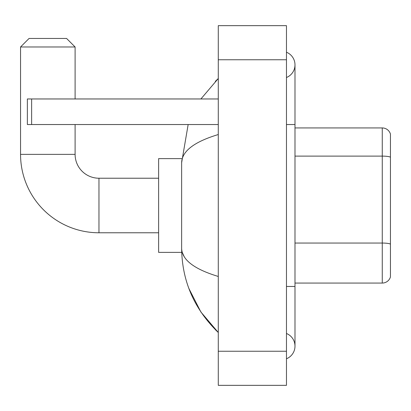 <?xml version="1.0" encoding="UTF-8"?>
<svg xmlns="http://www.w3.org/2000/svg" width="411" height="411" viewBox="0 0 411 411"><rect width="100%" height="100%" fill="white"/><g stroke="black" fill="none" stroke-linecap="round" stroke-linejoin="round"><path stroke-width="0.62" d="M390.45 134.078A8.523 8.523 0 0 0 382.266 127.939A8.523 8.523 0 0 1 390.45 134.078L390.45 276.922A8.523 8.523 0 0 1 382.266 283.061L294.99 283.061M390.45 157.295L390.45 157.177A8.523 1.48 180 0 0 382.266 156.113L382.266 127.939L294.99 127.939M286.467 286.467L294.99 286.467L294.99 64.871A13.635 13.635 0 0 1 286.467 77.509A13.635 13.635 0 0 0 286.467 52.228A13.635 13.635 0 0 1 294.99 64.871A13.635 13.635 0 0 0 286.467 52.228A13.635 13.635 0 0 1 294.99 64.871M286.467 358.772A13.635 13.635 0 0 0 286.467 333.491A13.635 13.635 0 0 1 286.467 358.772A13.635 13.635 0 0 0 294.99 346.129A13.635 13.635 0 0 1 286.467 358.772M218.282 134.541C194.177 141.81 181.96 151.202 181.636 162.715L181.636 248.285C181.909 259.762 194.126 269.148 218.282 276.459M218.282 385.338L286.467 385.338L286.467 25.662L218.282 25.662L218.282 385.338M181.636 162.715L188.156 124.533M200.912 98.964L218.282 78.506L200.912 98.964M188.901 288.527L200.922 312.057L218.282 332.494C194.218 309.129 182.001 281.062 181.636 248.285M184.195 256.639L182.243 252.375M158.625 232.775L98.964 232.775A78.414 78.414 0 0 1 20.55 154.361L20.55 46.972L29.073 38.449L66.577 38.449L75.1 46.972L20.55 46.972M98.964 232.775L98.964 178.225A23.864 23.864 0 0 1 75.1 154.361L75.1 124.533M75.1 98.964L75.1 46.972M181.708 158.625L158.625 158.625L158.625 252.375L181.708 252.375M31.632 124.533L27.367 124.533L27.367 98.964L31.632 98.964L31.632 124.533L218.282 124.533M218.282 98.964L31.632 98.964M390.45 244.113A8.523 1.48 180 0 0 382.266 243.05L382.266 156.113L294.99 156.113M382.266 283.061L382.266 243.05L294.99 243.05M286.467 124.533L294.99 124.533M218.282 351.246L286.467 351.246M218.282 59.754L286.467 59.754M20.55 154.361L75.1 154.361M294.99 286.467L294.99 346.129M218.282 78.506L215.318 81.368M218.282 332.494L215.318 329.632M158.625 178.225L98.964 178.225"/></g></svg>
